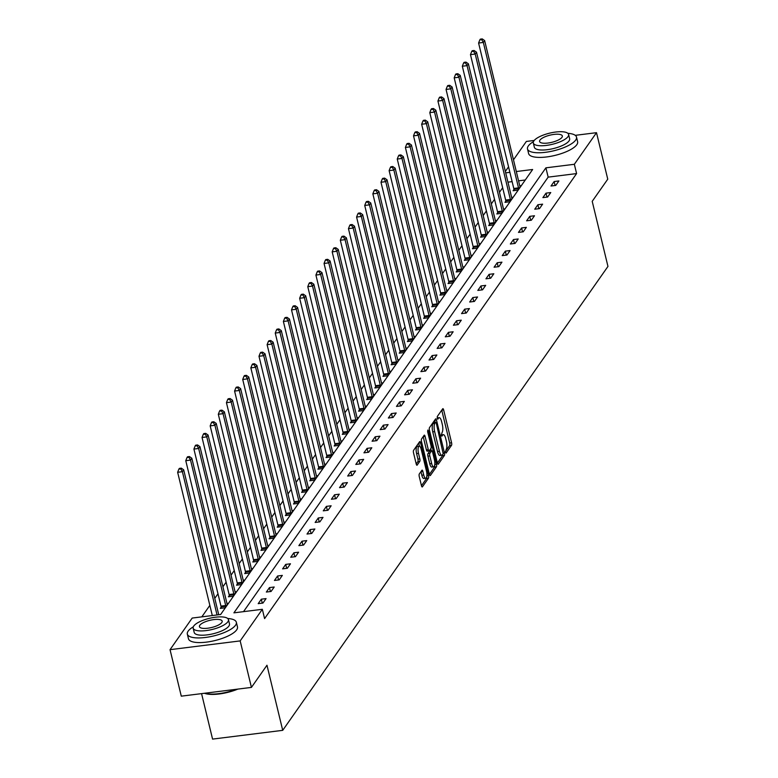 <?xml version="1.0" encoding="UTF-8"?>
<svg xmlns="http://www.w3.org/2000/svg" width="778" height="778" viewBox="0 0 778 778"><rect width="100%" height="100%" fill="white"/><g stroke="black" fill="none" stroke-linecap="round" stroke-linejoin="round"><path stroke-width="1.17" d="M445.415 452.319L446.086 453.078L451.522 445.327A1.984 0.632 82.9 0 0 451.59 442.77L443.645 409.909A1.984 0.632 82.9 0 0 442.886 408.674A1.984 0.632 82.9 0 0 442.692 408.82L437.246 416.57L437.732 419.225L438.568 418.126A6.331 2.033 82.9 0 1 439.2 417.679A6.331 2.033 82.9 0 1 441.622 421.627L442.283 424.37A6.331 2.033 82.9 0 1 442.06 432.549L441.311 435.34L441.836 436.205L442.682 435.096A6.331 2.033 82.9 0 1 443.304 434.659A6.331 2.033 82.9 0 1 445.726 438.607L446.397 441.35A6.331 2.033 82.9 0 1 446.164 449.519L445.415 452.319M419.313 473.958A1.984 0.632 82.9 0 0 419.245 476.515L421.472 485.735A1.984 0.632 82.9 0 0 422.23 486.96A1.984 0.632 82.9 0 0 422.425 486.824L428.464 478.207A1.984 0.632 82.9 0 0 428.532 475.659L420.587 442.799A1.984 0.632 82.9 0 0 419.828 441.564A1.984 0.632 82.9 0 0 419.634 441.7L413.595 450.316A1.984 0.632 82.9 0 0 413.526 452.874L416.22 464.009A1.984 0.632 82.9 0 0 416.969 465.244A1.984 0.632 82.9 0 0 417.173 465.098L419.75 461.412A1.984 0.632 82.9 0 0 419.828 458.855L418.486 453.341A5.3 1.702 82.9 0 1 419.196 446.125A5.3 1.702 82.9 0 1 421.229 449.431L426.461 471.069A5.3 1.702 82.9 0 1 425.751 478.276A5.3 1.702 82.9 0 1 423.718 474.969L422.853 471.361A1.984 0.632 82.9 0 0 422.094 470.126A1.984 0.632 82.9 0 0 421.9 470.272L419.313 473.958M575.263 135.333L596.502 132.678L607.754 179.173L592.214 201.337L607.958 266.426L282.715 730.338L266.971 665.239L251.43 687.402L240.178 640.907L170.042 649.669L192.195 618.063L220.631 614.513L532.638 169.497L516.32 171.53M596.502 132.678L574.339 164.284L545.903 167.834L233.906 612.85L262.342 609.3L240.178 640.907M262.342 609.3L264.588 618.598L576.595 173.582L574.339 164.284M437.392 463.027A1.984 0.632 82.9 0 0 438.15 464.262A1.984 0.632 82.9 0 0 438.345 464.126L444.384 455.509A1.984 0.632 82.9 0 0 444.452 452.952L436.497 420.091A1.984 0.632 82.9 0 0 435.748 418.856A1.984 0.632 82.9 0 0 435.544 419.002L429.505 427.608A1.984 0.632 82.9 0 0 429.437 430.166L437.392 463.027L442.488 455.743A1.984 0.632 82.9 0 0 442.721 454.44M436.419 466.858L430.38 475.475A1.984 0.632 82.9 0 1 430.185 475.611A1.984 0.632 82.9 0 1 429.427 474.376L421.481 441.515A1.984 0.632 82.9 0 1 421.55 438.967L424.136 435.281A1.984 0.632 82.9 0 1 424.331 435.135A1.984 0.632 82.9 0 1 425.089 436.37L428.308 449.703A1.984 0.632 82.9 0 0 429.067 450.929A1.984 0.632 82.9 0 0 429.262 450.793L430.983 448.352A1.984 0.632 82.9 0 0 431.051 445.794L427.696 431.916L427.881 430.03L428.406 430.895L436.497 464.301A1.984 0.632 82.9 0 1 436.419 466.858L434.523 467.101L429.427 474.366M201.57 693.636L212.569 739.1L282.715 730.338M576.595 173.582L548.159 177.131L243.514 611.654M554.15 181.546L551.019 186.01L555.755 185.417L558.886 180.953L554.15 181.546L555.103 185.495M546.01 193.148L542.888 197.612L547.624 197.019L550.756 192.555L546.01 193.148L546.973 197.097M537.88 204.75L534.749 209.204L539.494 208.621L542.616 204.157L537.88 204.75L538.833 208.698M529.75 216.352L526.618 220.806L531.355 220.213L534.486 215.759L529.75 216.352L530.703 220.3M521.61 227.954L518.479 232.408L523.224 231.815L526.356 227.361L521.61 227.954L522.563 231.902M513.48 239.546L510.349 244.01L515.085 243.417L518.216 238.963L513.48 239.546L514.433 243.504M505.34 251.148L502.218 255.612L506.955 255.019L510.086 250.555L505.34 251.148L506.303 255.106M497.21 262.75L494.079 267.214L498.824 266.621L501.946 262.157L497.21 262.75L498.163 266.708M489.08 274.352L485.949 278.816L490.685 278.223L493.816 273.759L489.08 274.352L490.033 278.31M480.94 285.954L477.818 290.418L482.555 289.824L485.686 285.361L480.94 285.954L481.903 289.912M472.81 297.556L469.679 302.02L474.424 301.426L477.546 296.963L472.81 297.556L473.763 301.504M464.68 309.158L461.549 313.622L466.285 313.028L469.416 308.565L464.68 309.158L465.633 313.106M456.54 320.76L453.409 325.223L458.154 324.63L461.286 320.166L456.54 320.76L457.493 324.708M448.41 332.362L445.279 336.825L450.015 336.232L453.146 331.768L448.41 332.362L449.363 336.31M440.27 343.964L437.148 348.427L441.885 347.834L445.016 343.37L440.27 343.964L441.233 347.912M432.14 355.565L429.009 360.029L433.754 359.436L436.876 354.972L432.14 355.565L433.093 359.514M424.01 367.167L420.879 371.631L425.615 371.038L428.746 366.574L424.01 367.167L424.963 371.116M415.87 378.769L412.748 383.233L417.485 382.64L420.616 378.176L415.87 378.769L416.833 382.718M407.74 390.371L404.609 394.825L409.354 394.242L412.476 389.778L407.74 390.371L408.693 394.32M399.61 401.973L396.479 406.427L401.215 405.844L404.346 401.38L399.61 401.973L400.563 405.921M391.47 413.575L388.339 418.029L393.084 417.436L396.206 412.982L391.47 413.575L392.423 417.523M383.34 425.167L380.209 429.631L384.945 429.038L388.076 424.584L383.34 425.167L384.293 429.125M375.2 436.769L372.079 441.233L376.815 440.64L379.946 436.186L375.2 436.769L376.163 440.727M367.07 448.371L363.939 452.835L368.684 452.242L371.806 447.778L367.07 448.371L368.023 452.329M358.94 459.973L355.809 464.437L360.545 463.844L363.676 459.38L358.94 459.973L359.893 463.931M350.8 471.575L347.678 476.039L352.415 475.446L355.546 470.982L350.8 471.575L351.763 475.533M342.67 483.177L339.539 487.641L344.284 487.047L347.406 482.584L342.67 483.177L343.623 487.135M334.54 494.779L331.409 499.243L336.145 498.649L339.276 494.186L334.54 494.779L335.493 498.727M326.4 506.381L323.269 510.845L328.015 510.251L331.136 505.788L326.4 506.381L327.353 510.329M318.27 517.983L315.139 522.446L319.875 521.853L323.006 517.389L318.27 517.983L319.223 521.931M310.13 529.585L307.009 534.048L311.745 533.455L314.876 528.991L310.13 529.585L311.093 533.533M302 541.187L298.869 545.65L303.615 545.057L306.736 540.593L302 541.187L302.953 545.135M293.87 552.788L290.739 557.252L295.475 556.659L298.606 552.195L293.87 552.788L294.823 556.737M285.73 564.39L282.609 568.854L287.345 568.261L290.476 563.797L285.73 564.39L286.693 568.339M277.6 575.992L274.469 580.456L279.214 579.863L282.336 575.399L277.6 575.992L278.553 579.941M269.47 587.594L266.339 592.048L271.075 591.465L274.206 587.001L269.47 587.594L270.423 591.543M261.33 599.196L258.199 603.65L262.945 603.067L266.066 598.603L261.33 599.196L262.283 603.145M502.666 187.741L499.466 192.312M494.526 199.343L491.326 203.914M486.396 210.945L483.196 215.516M478.266 222.547L475.066 227.118M470.126 234.149L466.926 238.72M461.996 245.751L458.796 250.321M453.866 257.353L450.666 261.914M445.726 268.955L442.526 273.516M437.596 280.557L434.396 285.118M429.456 292.158L426.256 296.719M421.326 303.76L418.126 308.321M413.196 315.362L409.996 319.923M405.056 326.964L401.856 331.525M396.926 338.566L393.726 343.127M388.796 350.168L385.596 354.729M380.656 361.77L377.456 366.331M372.526 373.372L369.326 377.933M364.386 384.964L361.186 389.535M356.256 396.566L353.056 401.137M348.126 408.168L344.926 412.739M339.986 419.77L336.786 424.341M331.856 431.372L328.656 435.943M323.726 442.974L320.526 447.545M315.586 454.576L312.386 459.137M307.456 466.178L304.256 470.739M299.316 477.78L296.117 482.341M291.186 489.381L287.986 493.942M283.056 500.983L279.856 505.544M274.916 512.585L271.716 517.146M266.786 524.187L263.586 528.748M258.656 535.789L255.456 540.35M250.516 547.391L247.316 551.952M242.386 558.993L239.186 563.554M234.246 570.595L231.047 575.156M226.116 582.187L222.916 586.758M217.986 593.789L214.786 598.36M209.846 605.391L201.813 616.866M525.276 179.99L518.566 180.836M512.128 181.634L507.946 182.159M513.947 189.54L513.101 190.746L517.847 190.153L520.968 185.689L519.782 185.835M505.817 201.142L504.971 202.348L509.707 201.755L512.838 197.291L511.642 197.437M497.677 212.744L496.831 213.95L501.577 213.357L504.708 208.893L503.512 209.039M489.547 224.346L488.701 225.552L493.437 224.959L496.568 220.495L495.382 220.641M481.417 235.948L480.571 237.154L485.307 236.561L488.438 232.097L487.242 232.243M473.277 247.55L472.431 248.746L477.177 248.163L480.298 243.699L479.112 243.845M465.147 259.152L464.301 260.348L469.037 259.764L472.168 255.301L470.982 255.447M457.007 270.754L456.171 271.95L460.907 271.357L464.038 266.903L462.842 267.049M448.877 282.346L448.031 283.552L452.777 282.959L455.898 278.505L454.712 278.65M440.747 293.948L439.901 295.154L444.637 294.561L447.768 290.097L446.572 290.252M432.607 305.55L431.761 306.756L436.507 306.162L439.628 301.699L438.442 301.854M424.477 317.152L423.631 318.358L428.367 317.764L431.498 313.301L430.312 313.456M416.337 328.754L415.501 329.96L420.237 329.366L423.368 324.903L422.172 325.058M408.207 340.356L407.361 341.561L412.107 340.968L415.228 336.504L414.042 336.66M400.077 351.957L399.231 353.163L403.967 352.57L407.098 348.106L405.902 348.262M391.937 363.559L391.101 364.765L395.837 364.172L398.968 359.708L397.772 359.854M383.807 375.161L382.961 376.367L387.707 375.774L390.828 371.31L389.642 371.456M375.677 386.763L374.831 387.969L379.567 387.376L382.698 382.912L381.502 383.058M367.537 398.365L366.691 399.571L371.437 398.978L374.558 394.514L373.372 394.66M359.407 409.967L358.561 411.173L363.297 410.58L366.428 406.116L365.242 406.262M351.267 421.569L350.431 422.775L355.167 422.182L358.298 417.718L357.102 417.864M343.137 433.171L342.291 434.367L347.037 433.784L350.158 429.32L348.972 429.466M335.007 444.773L334.161 445.969L338.897 445.386L342.028 440.922L340.832 441.068M326.867 456.375L326.031 457.571L330.767 456.978L333.898 452.524L332.702 452.67M318.737 467.977L317.891 469.173L322.637 468.58L325.758 464.126L324.572 464.272M310.607 479.569L309.761 480.775L314.497 480.182L317.628 475.728L316.432 475.873M302.467 491.171L301.621 492.377L306.367 491.784L309.488 487.32L308.302 487.475M294.337 502.773L293.491 503.979L298.227 503.385L301.358 498.922L300.172 499.077M286.197 514.375L285.361 515.581L290.097 514.987L293.228 510.524L292.032 510.679M278.067 525.977L277.221 527.183L281.967 526.589L285.088 522.126L283.902 522.281M269.937 537.579L269.091 538.784L273.827 538.191L276.958 533.727L275.762 533.883M261.797 549.18L260.961 550.386L265.697 549.793L268.828 545.329L267.632 545.475M253.667 560.782L252.821 561.988L257.567 561.395L260.688 556.931L259.502 557.077M245.537 572.384L244.691 573.59L249.427 572.997L252.558 568.533L251.362 568.679M237.397 583.986L236.551 585.192L241.297 584.599L244.418 580.135L243.232 580.281M229.267 595.588L228.421 596.794L233.157 596.201L236.288 591.737L235.102 591.883M221.127 607.19L220.291 608.396L225.027 607.803L228.158 603.339L226.962 603.485M513.48 159.811L526.356 141.44L534.214 140.458M251.43 687.402L181.284 696.164L170.042 649.669M505.35 171.413L508.549 166.842M509.882 172.337L505.7 172.862M548.159 177.131L545.903 167.834M443.304 434.659L441.408 434.892A6.331 2.033 82.9 0 0 441.233 434.941M439.2 417.679L437.304 417.912A6.331 2.033 82.9 0 0 437.129 417.961M445.317 451.707L449.626 445.561A1.984 0.632 82.9 0 0 449.694 443.013L441.748 410.152L443.645 409.909M435.087 422.337L434.61 420.344M443.197 453.759L436.273 423.125L435.738 422.26L434.863 423.417A6.331 2.033 82.9 0 0 434.639 431.596L439.405 451.308A6.331 2.033 82.9 0 0 441.826 455.256A6.331 2.033 82.9 0 0 442.458 454.819L443.197 453.759M433.998 422.561L435.602 422.357M441.826 455.256L439.93 455.5A6.331 2.033 82.9 0 1 437.508 451.541L432.743 431.829A6.331 2.033 82.9 0 1 432.967 423.65L433.706 422.59M425.089 436.37L423.203 436.604L426.412 449.937A1.984 0.632 82.9 0 0 427.171 451.172A1.984 0.632 82.9 0 0 427.375 451.036M430.759 448.673L431.284 450.832M431.654 463.532A5.3 1.702 82.9 0 0 433.686 466.829A5.3 1.702 82.9 0 0 434.396 459.623L432.549 451.999A1.984 0.632 82.9 0 0 431.79 450.763A1.984 0.632 82.9 0 0 431.596 450.909L429.884 453.35A1.984 0.632 82.9 0 0 429.816 455.908L431.654 463.532L429.757 463.766A5.3 1.702 82.9 0 0 431.79 467.063L433.686 466.829M430.127 451.084A1.984 0.632 82.9 0 0 429.903 451.007A1.984 0.632 82.9 0 0 429.699 451.143L431.596 450.909M429.757 463.766L427.919 456.141A1.984 0.632 82.9 0 1 427.988 453.584L429.699 451.143M434.523 467.101A1.984 0.632 82.9 0 0 434.698 465.059M425.751 478.276L423.854 478.509A5.3 1.702 82.9 0 1 421.822 475.202L420.956 471.614L422.853 471.361M419.196 446.125L417.309 446.368A5.3 1.702 82.9 0 0 416.59 453.574L418.486 453.341M416.211 463.999L417.854 461.655A1.984 0.632 82.9 0 0 417.932 459.098L416.59 453.574M419.439 446.154L418.69 443.042L420.587 442.799M421.472 485.725L426.568 478.451A1.984 0.632 82.9 0 0 426.752 476.535M520.122 186.895L520.035 186.662A2.013 0.642 -97.1 0 1 519.821 186.02L484.636 40.582L483.333 42.44L478.596 43.033L513.781 188.471A2.013 0.642 -97.1 0 1 513.908 189.219L514.064 190.62M481.718 39.639L482.243 38.9L480.347 39.133L479.822 39.882L481.718 39.639L483.333 42.44L518.518 187.887A2.013 0.642 -97.1 0 1 518.654 188.636L518.683 188.947M482.243 38.9L484.636 40.582M478.596 43.033L479.822 39.882M533.465 141.654A25.217 7.974 -13.6 0 0 528.301 145.972A25.217 7.974 -13.6 0 0 527.494 148.938A25.217 7.974 -13.6 0 0 549.647 151.661A25.217 7.974 -13.6 0 0 575.701 140.05A25.217 7.974 -13.6 0 0 576.508 137.074A25.217 7.974 -13.6 0 0 567.862 133.33M527.494 148.938L528.622 153.587A25.217 7.974 -13.6 0 0 550.766 156.31A25.217 7.974 -13.6 0 0 576.819 144.698A25.217 7.974 -13.6 0 0 577.626 141.732L576.508 137.074M568.611 134.458L569.642 138.737A18.157 5.738 166.4 0 1 569.058 140.876A18.157 5.738 166.4 0 1 550.299 149.23A18.157 5.738 166.4 0 1 534.36 147.275L533.319 142.996A18.157 5.738 -13.6 0 0 549.268 144.961A18.157 5.738 -13.6 0 0 568.028 136.597A18.157 5.738 -13.6 0 0 568.611 134.458A18.157 5.738 -13.6 0 0 552.662 132.503A18.157 5.738 -13.6 0 0 533.903 140.857A18.157 5.738 -13.6 0 0 533.319 142.996M539.971 140.098A11.699 3.696 -13.6 0 0 539.592 141.479A11.699 3.696 -13.6 0 0 549.871 142.744A11.699 3.696 -13.6 0 0 561.959 137.356A11.699 3.696 -13.6 0 0 562.338 135.975A11.699 3.696 -13.6 0 0 552.059 134.711A11.699 3.696 -13.6 0 0 539.971 140.098M193.304 626.825A25.217 7.974 -13.6 0 0 188.14 631.143A25.217 7.974 -13.6 0 0 187.333 634.109A25.217 7.974 -13.6 0 0 209.486 636.832A25.217 7.974 -13.6 0 0 235.54 625.22A25.217 7.974 -13.6 0 0 236.347 622.254A25.217 7.974 -13.6 0 0 227.711 618.5M187.333 634.109L188.461 638.757A25.217 7.974 -13.6 0 0 210.614 641.48A25.217 7.974 -13.6 0 0 236.668 629.869A25.217 7.974 -13.6 0 0 237.475 626.903L236.347 622.254M228.45 619.638L229.481 623.907A18.157 5.738 166.4 0 1 228.907 626.047A18.157 5.738 166.4 0 1 210.148 634.41A18.157 5.738 166.4 0 1 194.199 632.446L193.158 628.167A18.157 5.738 -13.6 0 0 209.107 630.131A18.157 5.738 -13.6 0 0 227.866 621.768A18.157 5.738 -13.6 0 0 228.45 619.638A18.157 5.738 -13.6 0 0 212.501 617.674A18.157 5.738 -13.6 0 0 193.741 626.037A18.157 5.738 -13.6 0 0 193.158 628.167M199.81 625.279A11.699 3.696 -13.6 0 0 199.44 626.65A11.699 3.696 -13.6 0 0 209.71 627.914A11.699 3.696 -13.6 0 0 221.798 622.526A11.699 3.696 -13.6 0 0 222.177 621.155A11.699 3.696 -13.6 0 0 211.898 619.891A11.699 3.696 -13.6 0 0 199.81 625.279M204.731 693.237A25.217 7.974 -13.6 0 0 236.444 689.269M237.864 689.094A24.604 7.78 166.4 0 1 204.468 693.266M511.992 198.497L511.895 198.264A2.013 0.642 -97.1 0 1 511.691 197.622L476.506 52.184L475.202 54.042L470.466 54.635L505.651 200.072A2.013 0.642 -97.1 0 1 505.778 200.821L505.933 202.222M473.588 51.241L474.103 50.502L472.207 50.735L471.692 51.484L473.588 51.241L475.202 54.042L510.387 199.489A2.013 0.642 -97.1 0 1 510.514 200.228L510.553 200.549M474.103 50.502L476.506 52.184M470.466 54.635L471.692 51.484M503.862 210.099L503.765 209.866A2.013 0.642 -97.1 0 1 503.56 209.224L468.375 63.786L467.063 65.644L462.327 66.237L497.512 211.674A2.013 0.642 -97.1 0 1 497.648 212.423L497.803 213.824M465.448 62.843L465.973 62.104L464.077 62.337L463.552 63.086L465.448 62.843L467.063 65.644L502.257 211.081A2.013 0.642 -97.1 0 1 502.384 211.83L502.423 212.151M465.973 62.104L468.375 63.786M462.327 66.237L463.552 63.086M495.722 221.701L495.625 221.467A2.013 0.642 -97.1 0 1 495.421 220.826L460.236 75.388L458.932 77.246L454.196 77.839L489.381 223.276A2.013 0.642 -97.1 0 1 489.508 224.025L489.663 225.426M457.318 74.445L457.843 73.706L455.947 73.939L455.422 74.688L457.318 74.445L458.932 77.246L494.118 222.683A2.013 0.642 -97.1 0 1 494.254 223.432L494.283 223.753M457.843 73.706L460.236 75.388M454.196 77.839L455.422 74.688M487.592 233.303L487.495 233.069A2.013 0.642 -97.1 0 1 487.291 232.428L452.106 86.99L450.802 88.848L446.057 89.441L481.242 234.878A2.013 0.642 -97.1 0 1 481.378 235.627L481.533 237.027M449.188 86.047L449.703 85.308L447.807 85.541L447.292 86.29L449.188 86.047L450.802 88.848L485.987 234.285A2.013 0.642 -97.1 0 1 486.114 235.034L486.153 235.355M449.703 85.308L452.106 86.99M446.057 89.441L447.292 86.29M479.462 244.905L479.365 244.671A2.013 0.642 -97.1 0 1 479.151 244.029L443.966 98.592L442.663 100.45L437.926 101.043L473.112 246.48A2.013 0.642 -97.1 0 1 473.248 247.229L473.403 248.629M441.048 97.649L441.573 96.91L439.677 97.143L439.152 97.892L441.048 97.649L442.663 100.45L477.848 245.887A2.013 0.642 -97.1 0 1 477.984 246.636L478.013 246.957M441.573 96.91L443.966 98.592M437.926 101.043L439.152 97.892M471.322 256.497L471.225 256.273A2.013 0.642 -97.1 0 1 471.021 255.631L435.836 110.194L434.532 112.051L429.796 112.645L464.981 258.082A2.013 0.642 -97.1 0 1 465.108 258.831L465.263 260.231M432.918 109.251L433.434 108.512L431.547 108.745L431.022 109.484L432.918 109.251L434.532 112.051L469.718 257.489A2.013 0.642 -97.1 0 1 469.844 258.238L469.883 258.559M433.434 108.512L435.836 110.194M429.796 112.645L431.022 109.484M463.192 268.099L463.095 267.875A2.013 0.642 -97.1 0 1 462.891 267.233L427.706 121.796L426.402 123.653L421.657 124.247L456.842 269.684A2.013 0.642 -97.1 0 1 456.978 270.433L457.133 271.833M424.778 120.853L425.303 120.113L423.407 120.347L422.892 121.086L424.778 120.853L426.402 123.653L461.587 269.091A2.013 0.642 -97.1 0 1 461.714 269.84L461.753 270.161M425.303 120.113L427.706 121.796M421.657 124.247L422.892 121.086M455.052 279.701L454.965 279.477A2.013 0.642 -97.1 0 1 454.751 278.835L419.566 133.398L418.263 135.255L413.526 135.849L448.712 281.286A2.013 0.642 -97.1 0 1 448.838 282.035L448.994 283.435M416.648 132.454L417.173 131.715L415.277 131.949L414.752 132.688L416.648 132.454L418.263 135.255L453.448 280.693A2.013 0.642 -97.1 0 1 453.584 281.441L453.613 281.762M417.173 131.715L419.566 133.398M413.526 135.849L414.752 132.688M446.922 291.303L446.825 291.079A2.013 0.642 -97.1 0 1 446.621 290.437L411.436 144.99L410.132 146.857L405.396 147.45L440.581 292.888A2.013 0.642 -97.1 0 1 440.708 293.637L440.863 295.037M408.518 144.056L409.034 143.308L407.137 143.551L406.622 144.29L408.518 144.056L410.132 146.857L445.317 292.295A2.013 0.642 -97.1 0 1 445.444 293.043L445.483 293.364M409.034 143.308L411.436 144.99M405.396 147.45L406.622 144.29M438.792 302.905L438.695 302.681A2.013 0.642 -97.1 0 1 438.491 302.039L403.305 156.592L401.993 158.459L397.257 159.043L432.442 304.49A2.013 0.642 -97.1 0 1 432.578 305.239L432.733 306.639M400.378 155.658L400.903 154.91L399.007 155.153L398.482 155.892L400.378 155.658L401.993 158.459L437.187 303.897A2.013 0.642 -97.1 0 1 437.314 304.645L437.353 304.957M400.903 154.91L403.305 156.592M397.257 159.043L398.482 155.892M430.652 314.506L430.555 314.283A2.013 0.642 -97.1 0 1 430.351 313.641L395.166 168.194L393.863 170.061L389.126 170.645L424.311 316.092A2.013 0.642 -97.1 0 1 424.438 316.841L424.594 318.241M392.248 167.26L392.773 166.511L390.877 166.755L390.352 167.494L392.248 167.26L393.863 170.061L429.048 315.498A2.013 0.642 -97.1 0 1 429.184 316.247L429.213 316.558M392.773 166.511L395.166 168.194M389.126 170.645L390.352 167.494M422.522 326.108L422.425 325.885A2.013 0.642 -97.1 0 1 422.221 325.243L387.036 179.796L385.732 181.653L380.987 182.246L416.172 327.694A2.013 0.642 -97.1 0 1 416.308 328.442L416.463 329.843M384.118 178.862L384.633 178.113L382.737 178.357L382.222 179.096L384.118 178.862L385.732 181.653L420.917 327.1A2.013 0.642 -97.1 0 1 421.044 327.849L421.083 328.16M384.633 178.113L387.036 179.796M380.987 182.246L382.222 179.096M414.392 337.71L414.295 337.477A2.013 0.642 -97.1 0 1 414.081 336.845L378.896 191.398L377.593 193.255L372.856 193.848L408.042 339.296A2.013 0.642 -97.1 0 1 408.178 340.044L408.333 341.445M375.978 190.464L376.503 189.715L374.607 189.958L374.082 190.698L375.978 190.464L377.593 193.255L412.778 338.702A2.013 0.642 -97.1 0 1 412.914 339.451L412.943 339.762M376.503 189.715L378.896 191.398M372.856 193.848L374.082 190.698M406.252 349.312L406.155 349.079A2.013 0.642 -97.1 0 1 405.951 348.447L370.766 203L369.462 204.857L364.726 205.45L399.911 350.897A2.013 0.642 -97.1 0 1 400.038 351.646L400.193 353.047M367.848 202.066L368.364 201.317L366.477 201.56L365.952 202.299L367.848 202.066L369.462 204.857L404.648 350.304A2.013 0.642 -97.1 0 1 404.774 351.053L404.813 351.364M368.364 201.317L370.766 203M364.726 205.45L365.952 202.299M398.122 360.914L398.025 360.681A2.013 0.642 -97.1 0 1 397.821 360.049L362.636 214.602L361.332 216.459L356.587 217.052L391.772 362.499A2.013 0.642 -97.1 0 1 391.908 363.248L392.063 364.639M359.708 213.668L360.233 212.919L358.337 213.153L357.822 213.901L359.708 213.668L361.332 216.459L396.517 361.906A2.013 0.642 -97.1 0 1 396.644 362.655L396.683 362.966M360.233 212.919L362.636 214.602M356.587 217.052L357.822 213.901M389.982 372.516L389.895 372.283A2.013 0.642 -97.1 0 1 389.681 371.641L354.496 226.203L353.193 228.061L348.456 228.654L383.642 374.101A2.013 0.642 -97.1 0 1 383.768 374.84L383.924 376.241M351.578 225.27L352.103 224.521L350.207 224.754L349.682 225.503L351.578 225.27L353.193 228.061L388.378 373.508A2.013 0.642 -97.1 0 1 388.514 374.257L388.543 374.568M352.103 224.521L354.496 226.203M348.456 228.654L349.682 225.503M381.852 384.118L381.755 383.885A2.013 0.642 -97.1 0 1 381.551 383.243L346.366 237.805L345.062 239.663L340.326 240.256L375.511 385.694A2.013 0.642 -97.1 0 1 375.638 386.442L375.793 387.843M343.448 236.862L343.964 236.123L342.067 236.356L341.552 237.105L343.448 236.862L345.062 239.663L380.248 385.11A2.013 0.642 -97.1 0 1 380.374 385.849L380.413 386.17M343.964 236.123L346.366 237.805M340.326 240.256L341.552 237.105M373.722 395.72L373.625 395.487A2.013 0.642 -97.1 0 1 373.421 394.845L338.236 249.407L336.923 251.265L332.187 251.858L367.372 397.295A2.013 0.642 -97.1 0 1 367.508 398.044L367.663 399.445M335.308 248.464L335.833 247.725L333.937 247.958L333.412 248.707L335.308 248.464L336.923 251.265L372.117 396.712A2.013 0.642 -97.1 0 1 372.244 397.451L372.283 397.772M335.833 247.725L338.236 249.407M332.187 251.858L333.412 248.707M365.582 407.322L365.485 407.089A2.013 0.642 -97.1 0 1 365.281 406.447L330.096 261.009L328.793 262.867L324.056 263.46L359.241 408.897A2.013 0.642 -97.1 0 1 359.368 409.646L359.524 411.047M327.178 260.066L327.703 259.327L325.807 259.56L325.282 260.309L327.178 260.066L328.793 262.867L363.978 408.304A2.013 0.642 -97.1 0 1 364.114 409.053L364.143 409.374M327.703 259.327L330.096 261.009M324.056 263.46L325.282 260.309M357.452 418.924L357.355 418.69A2.013 0.642 -97.1 0 1 357.151 418.049L321.966 272.611L320.662 274.469L315.917 275.062L351.102 420.499A2.013 0.642 -97.1 0 1 351.238 421.248L351.393 422.649M319.048 271.668L319.564 270.929L317.667 271.162L317.152 271.911L319.048 271.668L320.662 274.469L355.847 419.906A2.013 0.642 -97.1 0 1 355.974 420.655L356.013 420.976M319.564 270.929L321.966 272.611M315.917 275.062L317.152 271.911M349.322 430.526L349.225 430.292A2.013 0.642 -97.1 0 1 349.011 429.651L313.826 284.213L312.523 286.071L307.787 286.664L342.972 432.101A2.013 0.642 -97.1 0 1 343.098 432.85L343.263 434.25M310.908 283.27L311.433 282.531L309.537 282.764L309.012 283.513L310.908 283.27L312.523 286.071L347.708 431.508A2.013 0.642 -97.1 0 1 347.844 432.257L347.873 432.578M311.433 282.531L313.826 284.213M307.787 286.664L309.012 283.513M341.182 442.118L341.085 441.894A2.013 0.642 -97.1 0 1 340.881 441.252L305.696 295.815L304.392 297.673L299.656 298.266L334.841 443.703A2.013 0.642 -97.1 0 1 334.968 444.452L335.124 445.852M302.778 294.872L303.294 294.133L301.407 294.366L300.882 295.115L302.778 294.872L304.392 297.673L339.578 443.11A2.013 0.642 -97.1 0 1 339.704 443.859L339.743 444.18M303.294 294.133L305.696 295.815M299.656 298.266L300.882 295.115M333.052 453.72L332.955 453.496A2.013 0.642 -97.1 0 1 332.751 452.854L297.566 307.417L296.262 309.274L291.517 309.868L326.702 455.305A2.013 0.642 -97.1 0 1 326.838 456.054L326.993 457.454M294.638 306.474L295.163 305.735L293.267 305.968L292.752 306.707L294.638 306.474L296.262 309.274L331.447 454.712A2.013 0.642 -97.1 0 1 331.574 455.461L331.613 455.782M295.163 305.735L297.566 307.417M291.517 309.868L292.752 306.707M324.912 465.322L324.815 465.098A2.013 0.642 -97.1 0 1 324.611 464.456L289.426 319.019L288.123 320.876L283.387 321.47L318.572 466.907A2.013 0.642 -97.1 0 1 318.698 467.656L318.854 469.056M286.508 318.076L287.033 317.336L285.137 317.57L284.612 318.309L286.508 318.076L288.123 320.876L323.308 466.314A2.013 0.642 -97.1 0 1 323.444 467.063L323.473 467.384M287.033 317.336L289.426 319.019M283.387 321.47L284.612 318.309M316.782 476.924L316.685 476.7A2.013 0.642 -97.1 0 1 316.481 476.058L281.296 330.611L279.992 332.478L275.247 333.072L310.441 478.509A2.013 0.642 -97.1 0 1 310.568 479.258L310.723 480.658M278.378 329.678L278.894 328.929L276.997 329.172L276.482 329.911L278.378 329.678L279.992 332.478L315.178 477.916A2.013 0.642 -97.1 0 1 315.304 478.665L315.343 478.985M278.894 328.929L281.296 330.611M275.247 333.072L276.482 329.911M308.652 488.526L308.555 488.302A2.013 0.642 -97.1 0 1 308.351 487.66L273.156 342.213L271.853 344.08L267.117 344.673L302.302 490.111A2.013 0.642 -97.1 0 1 302.438 490.86L302.593 492.26M270.238 341.279L270.763 340.531L268.867 340.774L268.342 341.513L270.238 341.279L271.853 344.08L307.047 489.518A2.013 0.642 -97.1 0 1 307.174 490.266L307.213 490.587M270.763 340.531L273.156 342.213M267.117 344.673L268.342 341.513M300.512 500.128L300.415 499.904A2.013 0.642 -97.1 0 1 300.211 499.262L265.026 353.815L263.723 355.682L258.986 356.266L294.172 501.713A2.013 0.642 -97.1 0 1 294.298 502.462L294.454 503.862M262.108 352.881L262.633 352.133L260.737 352.376L260.212 353.115L262.108 352.881L263.723 355.682L298.908 501.12A2.013 0.642 -97.1 0 1 299.044 501.868L299.073 502.18M262.633 352.133L265.026 353.815M258.986 356.266L260.212 353.115M292.382 511.73L292.285 511.506A2.013 0.642 -97.1 0 1 292.081 510.864L256.896 365.417L255.592 367.274L250.847 367.868L286.032 513.315A2.013 0.642 -97.1 0 1 286.168 514.064L286.323 515.464M253.978 364.483L254.494 363.734L252.597 363.978L252.082 364.717L253.978 364.483L255.592 367.274L290.778 512.721A2.013 0.642 -97.1 0 1 290.904 513.47L290.943 513.781M254.494 363.734L256.896 365.417M250.847 367.868L252.082 364.717M284.252 523.331L284.155 523.108A2.013 0.642 -97.1 0 1 283.941 522.466L248.756 377.019L247.453 378.876L242.717 379.469L277.902 524.917A2.013 0.642 -97.1 0 1 278.028 525.665L278.184 527.066M245.838 376.085L246.363 375.336L244.467 375.579L243.942 376.319L245.838 376.085L247.453 378.876L282.638 524.323A2.013 0.642 -97.1 0 1 282.774 525.072L282.803 525.383M246.363 375.336L248.756 377.019M242.717 379.469L243.942 376.319M276.112 534.933L276.015 534.7A2.013 0.642 -97.1 0 1 275.811 534.068L240.626 388.621L239.323 390.478L234.586 391.071L269.772 536.519A2.013 0.642 -97.1 0 1 269.898 537.267L270.054 538.668M237.708 387.687L238.224 386.938L236.327 387.181L235.812 387.921L237.708 387.687L239.323 390.478L274.508 535.925A2.013 0.642 -97.1 0 1 274.634 536.674L274.673 536.985M238.224 386.938L240.626 388.621M234.586 391.071L235.812 387.921M267.982 546.535L267.885 546.302A2.013 0.642 -97.1 0 1 267.681 545.67L232.496 400.223L231.192 402.08L226.447 402.673L261.632 548.12A2.013 0.642 -97.1 0 1 261.768 548.869L261.923 550.26M229.568 399.289L230.094 398.54L228.197 398.774L227.672 399.522L229.568 399.289L231.192 402.08L266.377 547.527A2.013 0.642 -97.1 0 1 266.504 548.276L266.543 548.587M230.094 398.54L232.496 400.223M226.447 402.673L227.672 399.522M259.842 558.137L259.745 557.904A2.013 0.642 -97.1 0 1 259.541 557.262L224.356 411.825L223.053 413.682L218.317 414.275L253.502 559.722A2.013 0.642 -97.1 0 1 253.628 560.461L253.784 561.862M221.438 410.891L221.963 410.142L220.067 410.376L219.542 411.124L221.438 410.891L223.053 413.682L258.238 559.129A2.013 0.642 -97.1 0 1 258.374 559.878L258.403 560.189M221.963 410.142L224.356 411.825M218.317 414.275L219.542 411.124M251.712 569.739L251.615 569.506A2.013 0.642 -97.1 0 1 251.411 568.864L216.226 423.426L214.923 425.284L210.177 425.877L245.371 571.315A2.013 0.642 -97.1 0 1 245.498 572.063L245.654 573.464M213.308 422.483L213.824 421.744L211.927 421.977L211.412 422.726L213.308 422.483L214.923 425.284L250.108 570.731A2.013 0.642 -97.1 0 1 250.234 571.48L250.273 571.791M213.824 421.744L216.226 423.426M210.177 425.877L211.412 422.726M243.582 581.341L243.485 581.108A2.013 0.642 -97.1 0 1 243.281 580.466L208.086 435.028L206.783 436.886L202.047 437.479L237.232 582.917A2.013 0.642 -97.1 0 1 237.368 583.665L237.523 585.066M205.168 434.085L205.693 433.346L203.797 433.579L203.272 434.328L205.168 434.085L206.783 436.886L241.977 582.333A2.013 0.642 -97.1 0 1 242.104 583.072L242.143 583.393M205.693 433.346L208.086 435.028M202.047 437.479L203.272 434.328M235.442 592.943L235.345 592.71A2.013 0.642 -97.1 0 1 235.141 592.068L199.956 446.63L198.653 448.488L193.917 449.081L229.102 594.518A2.013 0.642 -97.1 0 1 229.228 595.267L229.384 596.668M197.038 445.687L197.563 444.948L195.667 445.181L195.142 445.93L197.038 445.687L198.653 448.488L233.838 593.925A2.013 0.642 -97.1 0 1 233.974 594.674L234.003 594.995M197.563 444.948L199.956 446.63M193.917 449.081L195.142 445.93M227.312 604.545L227.215 604.312A2.013 0.642 -97.1 0 1 227.011 603.67L191.826 458.232L190.522 460.09L185.777 460.683L220.962 606.12A2.013 0.642 -97.1 0 1 221.098 606.869L221.253 608.27M188.908 457.289L189.424 456.55L187.527 456.783L187.012 457.532L188.908 457.289L190.522 460.09L225.708 605.527A2.013 0.642 -97.1 0 1 225.834 606.276L225.873 606.597M189.424 456.55L191.826 458.232M185.777 460.683L187.012 457.532M218.744 614.746L183.686 469.834L182.383 471.692L177.647 472.285L212.306 615.554M180.768 468.891L181.293 468.152L179.397 468.385L178.872 469.134L180.768 468.891L182.383 471.692L217.043 614.96M181.293 468.152L183.686 469.834M177.647 472.285L178.872 469.134M441.291 435.272L442.682 435.096M437.187 418.292L438.568 418.126M449.694 443.013L451.59 442.77M449.626 445.561L451.522 445.327M434.61 420.334L436.497 420.091M443.363 453.088L444.452 452.952M442.488 455.743L444.384 455.509M432.967 423.65L434.863 423.417M432.743 431.829L434.639 431.596M437.508 451.541L439.405 451.308M426.412 449.937L428.308 449.703M427.579 431.002L428.406 430.895M434.776 464.524L436.497 464.301M427.988 453.584L429.884 453.35M427.919 456.141L429.816 455.908M421.822 475.202L423.718 474.969M417.932 459.098L419.828 458.855M417.854 461.655L419.75 461.412M426.85 475.864L428.532 475.659M426.568 478.451L428.464 478.207M513.781 188.471L518.518 187.887M513.908 189.219L518.654 188.636M505.651 200.072L510.387 199.489M505.778 200.821L510.514 200.228M497.512 211.674L502.257 211.081M497.648 212.423L502.384 211.83M489.381 223.276L494.118 222.683M489.508 224.025L494.254 223.432M481.242 234.878L485.987 234.285M481.378 235.627L486.114 235.034M473.112 246.48L477.848 245.887M473.248 247.229L477.984 246.636M464.981 258.082L469.718 257.489M465.108 258.831L469.844 258.238M456.842 269.684L461.587 269.091M456.978 270.433L461.714 269.84M448.712 281.286L453.448 280.693M448.838 282.035L453.584 281.441M440.581 292.888L445.317 292.295M440.708 293.637L445.444 293.043M432.442 304.49L437.187 303.897M432.578 305.239L437.314 304.645M424.311 316.092L429.048 315.498M424.438 316.841L429.184 316.247M416.172 327.694L420.917 327.1M416.308 328.442L421.044 327.849M408.042 339.296L412.778 338.702M408.178 340.044L412.914 339.451M399.911 350.897L404.648 350.304M400.038 351.646L404.774 351.053M391.772 362.499L396.517 361.906M391.908 363.248L396.644 362.655M383.642 374.101L388.378 373.508M383.768 374.84L388.514 374.257M375.511 385.694L380.248 385.11M375.638 386.442L380.374 385.849M367.372 397.295L372.117 396.712M367.508 398.044L372.244 397.451M359.241 408.897L363.978 408.304M359.368 409.646L364.114 409.053M351.102 420.499L355.847 419.906M351.238 421.248L355.974 420.655M342.972 432.101L347.708 431.508M343.098 432.85L347.844 432.257M334.841 443.703L339.578 443.11M334.968 444.452L339.704 443.859M326.702 455.305L331.447 454.712M326.838 456.054L331.574 455.461M318.572 466.907L323.308 466.314M318.698 467.656L323.444 467.063M310.441 478.509L315.178 477.916M310.568 479.258L315.304 478.665M302.302 490.111L307.047 489.518M302.438 490.86L307.174 490.266M294.172 501.713L298.908 501.12M294.298 502.462L299.044 501.868M286.032 513.315L290.778 512.721M286.168 514.064L290.904 513.47M277.902 524.917L282.638 524.323M278.028 525.665L282.774 525.072M269.772 536.519L274.508 535.925M269.898 537.267L274.634 536.674M261.632 548.12L266.377 547.527M261.768 548.869L266.504 548.276M253.502 559.722L258.238 559.129M253.628 560.461L258.374 559.878M245.371 571.315L250.108 570.731M245.498 572.063L250.234 571.48M237.232 582.917L241.977 582.333M237.368 583.665L242.104 583.072M229.102 594.518L233.838 593.925M229.228 595.267L233.974 594.674M220.962 606.12L225.708 605.527M221.098 606.869L225.834 606.276M433.842 422.493L435.738 422.26M427.171 451.172L429.067 450.929M429.903 451.007L431.79 450.763"/></g></svg>
